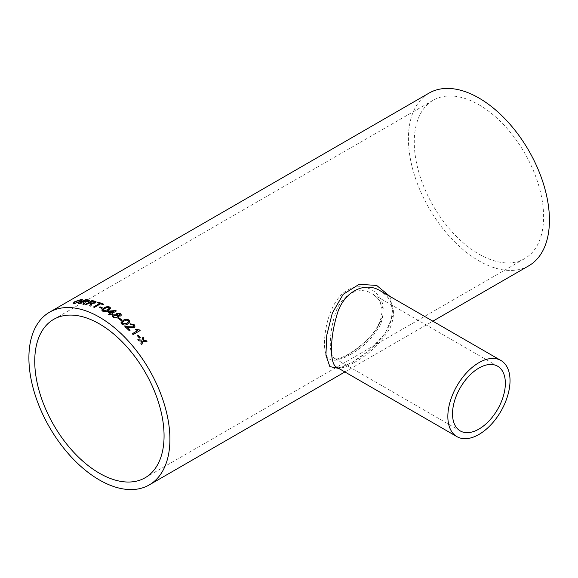 <?xml version="1.0" encoding="UTF-8"?>
<svg xmlns="http://www.w3.org/2000/svg" width="578" height="578" viewBox="0 0 578 578"><rect width="100%" height="100%" fill="white"/><g stroke="black" fill="none" stroke-linecap="round" stroke-linejoin="round"><path stroke-width="0.43" stroke-dasharray="2.89 2.17" d="M478.938 104.77A91.454 52.8 60 0 1 538.682 185.357A91.454 52.8 60 0 1 524.658 258.641A91.454 52.8 60 0 1 433.211 205.84A91.454 52.8 60 0 1 433.211 100.24A91.454 52.8 60 0 1 478.938 104.77M347.421 355.051C362.695 346.41 383.51 327.495 383.178 309.375C383.474 291.269 362.709 280.908 347.392 290.235C331.902 298.703 324.496 325.335 324.496 343.296C324.359 360.918 332.003 364.834 347.421 355.051M528.791 265.793A99.712 57.569 60 0 1 429.078 208.225A99.712 57.569 60 0 1 429.078 93.087M389.926 296.398L393.408 314.143L385.158 333.564L369.306 350.369L351.655 362.789L338.787 368.424M350.051 354.661C342.927 358.88 337.848 360.159 334.806 358.497C328.817 355.94 328.81 334.59 334.814 315.342C339.806 295.625 358.353 284.882 372.174 293.776L372.174 293.776C383.062 300.798 385.736 311.253 380.187 325.139C372.6 338.051 362.55 347.891 350.051 354.661M354.242 362.471C369.024 354.56 380.974 343.072 390.099 328.001C396.739 311.679 393.546 299.339 380.526 290.972C387.036 295.755 390.584 300.011 391.161 303.725L392.455 310.632L391.14 320.523C388.221 329.337 382.824 337.494 374.949 344.994C367.276 352.248 359.682 358.006 352.175 362.269C341.099 367.471 335.897 369.096 336.555 367.131C339.965 369.017 345.861 367.464 354.242 362.471M140.888 343.404L141.624 341.121M140.837 343.476A99.561 57.482 60 0 1 141.769 344.632L141.82 344.56M146.964 341.771L142.845 341.331M141.899 340.196L142.99 336.858M137.745 339.806A99.561 57.482 60 0 1 138.698 340.919L138.749 340.839M141.574 341.201L138.698 340.919M82.589 299.852L80.841 301.68L74.273 303.681L73.131 303.313M81.39 300.192L80.66 300.004L75.704 301.745L74.302 302.93M84.07 302.323L83.485 302.135A99.561 57.482 60 0 0 82.553 302.034L82.51 301.897M82.986 304.331A99.561 57.482 60 0 1 84.056 304.527L84.027 304.389M89.482 300.423L88.629 301.47L85.002 302.272L84.056 304.527M78.5 303.768A99.561 57.482 60 0 1 79.403 303.847L79.367 303.717M82.553 302.034L79.403 303.847M88.138 300.704L87.545 300.502A99.561 57.482 60 0 0 85.602 300.271L83.362 301.572M90.732 303.667L90.103 303.342A99.561 57.482 60 0 0 89.135 303.11L89.106 302.98M89.691 305.899A99.561 57.482 60 0 1 90.789 306.232L90.768 306.102M96.194 301.998L95.348 303.103L91.664 303.674L90.789 306.232M85.045 304.722A99.561 57.482 60 0 1 85.992 304.931L85.956 304.794M89.135 303.11L85.992 304.931M94.828 302.178L94.192 301.846A99.561 57.482 60 0 0 92.191 301.348L89.944 302.648M103.534 304.274A99.561 57.482 60 0 1 103.672 304.331L102.862 304.801A99.561 57.482 60 0 0 100.651 303.92L100.63 303.79M97.48 302.807A99.561 57.482 60 0 1 99.676 303.558M93.477 307.142A99.561 57.482 60 0 1 94.452 307.503L94.431 307.373M100.651 303.92L94.452 307.503M99.178 307.373A99.561 57.482 60 0 1 101.764 308.522L101.75 308.399M102.566 308.06L101.764 308.522M110.622 308.139L108.433 310.415C106.677 311.658 104.748 311.939 102.646 311.267L101.764 310.09M109.387 308.161L107.515 307.431L104.849 308.536L103 310.155M112.869 314.064A99.561 57.482 60 0 1 112.963 314.121L112.06 314.642A99.561 57.482 60 0 0 111.164 314.071L111.171 313.955M116.38 311.065L112.067 313.558M107.219 311.73A99.561 57.482 60 0 1 110.268 313.522M108.563 314.504A99.561 57.482 60 0 1 109.459 315.061L109.466 314.938M111.164 314.071L109.459 315.061M113.693 311.542L109.228 311.838M121.387 315.089L120.665 316.101L118.259 316.152M118.577 317.04L117.753 318.131L113.396 317.77L112.399 316.166M116.416 314.873L116.156 314.085M117.486 316.643L116.879 315.733L114.227 315.602L113.599 316.303M120.181 314.858L119.682 314.143L117.652 313.962L117.204 314.475M118.49 318.637A99.561 57.482 60 0 1 121.055 320.602L121.077 320.494M121.864 320.133L121.055 320.602M129.812 321.859L127.615 324.099C125.852 325.4 123.945 325.457 121.886 324.272L121.055 322.567M128.605 321.65L128.164 320.638L126.777 320.161L124.126 321.137L122.29 322.719M129.255 330.681L129.226 330.782A99.561 57.482 60 0 0 124.848 326.707L125.563 326.425M133.352 326.953L133.272 325.154L130.744 324.706L130.057 323.846M134.977 326.873L134.212 327.769L126.857 327.184M130.072 330.211A99.561 57.482 60 0 1 130.122 330.262L129.226 330.782M137.716 330.667L135.274 329.67M140.049 330.594A99.561 57.482 60 0 1 140.093 330.638L133.128 334.597M132.254 333.817A99.561 57.482 60 0 1 133.084 334.684M137.051 335.522A99.561 57.482 60 0 1 139.406 338.152L139.45 338.072M140.216 337.682L139.406 338.152M145.129 477.76L524.658 258.641M53.682 319.359L433.211 100.24M344.907 371.95L432.85 321.18M497.615 366.199L372.174 293.776C376.307 296.745 378.612 298.978 379.081 300.481C381.523 305.343 382.463 309.44 381.906 312.777L380.801 318.709C378.626 325.465 374.681 331.83 368.974 337.812C362.045 344.9 355.051 350.449 347.992 354.459C339.214 359.306 336.829 358.859 336.403 358.859L334.806 358.497L460.254 430.921"/><path stroke-width="0.87" d="M99.402 323.89A91.454 52.8 60 0 1 159.145 404.477A91.454 52.8 60 0 1 145.129 477.76A91.454 52.8 60 0 1 53.682 424.96A91.454 52.8 60 0 1 53.682 319.359A91.454 52.8 60 0 1 99.402 323.89M111.171 313.955A99.712 57.569 60 0 1 112.067 314.526L112.97 314.006A99.712 57.569 60 0 0 112.067 313.435L116.38 310.95A99.712 57.569 60 0 0 115.752 310.559L108.115 311.087L107.219 311.607A99.712 57.569 60 0 1 108.115 312.12A99.712 57.569 60 0 1 110.275 313.399L108.57 314.381A99.712 57.569 60 0 1 109.466 314.938L111.171 313.955M99.402 317.149A99.712 57.569 60 0 1 164.542 405.012A99.712 57.569 60 0 1 149.261 484.913A99.712 57.569 60 0 1 49.549 427.344A99.712 57.569 60 0 1 49.549 312.207A99.712 57.569 60 0 1 99.402 317.149M49.549 312.207L429.078 93.087A99.712 57.569 60 0 1 478.938 98.029A99.712 57.569 60 0 1 544.071 185.892A99.712 57.569 60 0 1 528.791 265.793L432.85 321.18M137.904 334.965A99.712 57.569 60 0 1 140.259 337.603L139.45 338.072A99.712 57.569 60 0 0 137.094 335.435L137.86 335.052A99.561 57.482 60 0 1 140.179 337.646M132.29 333.73L137.752 330.573L135.209 329.633L136.04 329.157L139.594 329.987A99.712 57.569 60 0 1 140.129 330.551L133.128 334.597A99.712 57.569 60 0 0 132.29 333.73M124.848 326.707L133.352 326.953L133.814 326.368L133.388 326.859L124.877 326.606A99.712 57.569 60 0 1 129.255 330.681L130.158 330.168A99.712 57.569 60 0 0 126.885 327.09L126.857 327.184A99.561 57.482 60 0 1 130.072 330.211M133.352 326.953L133.301 325.053L130.773 324.612L129.992 323.781L134.125 324.605L134.992 326.837L134.248 327.675L126.885 327.09M129.01 320.075L129.826 321.809L127.637 323.998C125.881 325.298 123.974 325.356 121.915 324.171L121.055 322.517L123.258 320.32C125.036 319.005 126.95 318.926 129.01 320.075L129.812 321.859M119.314 318.059A99.712 57.569 60 0 1 121.886 320.024L121.077 320.494A99.712 57.569 60 0 0 118.504 318.529L119.299 318.167A99.561 57.482 60 0 1 121.792 320.075M116.77 313.247L120.491 313.551L121.394 315.032L120.679 315.985L118.273 316.043L118.584 316.99L117.767 318.016L113.404 317.654L112.407 316.108L113.324 314.902L116.431 314.757L116.156 314.02L116.77 313.247L120.484 313.666L121.387 315.089M109.741 307.041L110.629 308.081L108.433 310.292C106.677 311.535 104.741 311.817 102.638 311.137L101.757 309.96L103.946 307.973C105.709 306.723 107.645 306.412 109.741 307.041L110.622 308.139M101.742 310.14L103.953 308.103C105.723 306.846 107.653 306.535 109.741 307.164M99.972 306.781A99.712 57.569 60 0 1 102.559 307.93L101.75 308.399A99.712 57.569 60 0 0 99.163 307.243L99.987 306.904A99.561 57.482 60 0 1 102.443 307.995M100.63 303.79A99.712 57.569 60 0 1 102.848 304.671L103.657 304.209A99.712 57.569 60 0 0 98.267 302.215L97.458 302.677A99.712 57.569 60 0 1 99.662 303.428L93.463 307.012A99.712 57.569 60 0 1 94.431 307.373L100.63 303.79M85.212 304.628L92.025 300.546L85.017 304.592A99.712 57.569 60 0 1 85.956 304.794L89.106 302.98A99.712 57.569 60 0 1 90.074 303.212L90.508 303.342L90.298 304.664L89.662 305.762A99.712 57.569 60 0 1 90.768 306.102L91.823 303.884M92.025 300.546A99.712 57.569 60 0 1 94.937 301.232L96.186 301.926L95.327 302.973L91.642 303.537L91.844 304.014M78.695 303.652L85.465 299.592L78.456 303.638A99.712 57.569 60 0 1 79.367 303.717L82.51 301.897A99.712 57.569 60 0 1 83.449 301.998L83.868 302.077L82.95 304.194A99.712 57.569 60 0 1 84.027 304.389L85.132 302.417M85.465 299.592A99.712 57.569 60 0 1 88.282 299.895L89.474 300.35L88.6 301.333L84.966 302.135L85.168 302.547M81.411 299.397L82.575 299.787L80.797 301.543L74.222 303.551L73.095 303.248L74.8 301.665L81.411 299.397L82.589 299.852M141.509 341.482L141.624 341.121L138.749 340.839A99.712 57.569 60 0 0 137.788 339.727L141.95 340.117L142.99 336.858A99.712 57.569 60 0 1 143.951 337.978L143.221 340.24L146.082 340.543A99.712 57.569 60 0 1 147.022 341.699L142.896 341.251L141.82 344.56A99.712 57.569 60 0 0 140.888 343.404L141.509 341.482M338.787 368.424L329.843 366.604L325.92 355.138L326.743 335.312L332.35 313.009L343.18 294.325L359.205 284.289L376.697 285.445L389.926 296.398M478.938 429.071A37.368 21.574 -60 0 1 460.254 430.921A37.368 21.574 -60 0 1 460.254 387.773A37.368 21.574 -60 0 1 497.615 366.199A37.368 21.574 -60 0 1 503.344 396.14A37.368 21.574 -60 0 1 478.938 429.071M500.916 360.477L380.526 290.972C363.981 280.308 342.075 292.988 336.562 316.347C329.778 339.091 329.785 364.328 336.555 367.131L456.952 436.643A43.971 25.389 -60 0 1 456.952 385.866A43.971 25.389 -60 0 1 500.916 360.477A43.971 25.389 -60 0 1 507.657 395.713A43.971 25.389 -60 0 1 478.938 434.461A43.971 25.389 -60 0 1 456.952 436.643M141.769 344.632L142.896 341.251M142.961 336.96A99.561 57.482 60 0 1 143.9 338.058L143.178 340.319L146.082 340.543M146.032 340.615A99.561 57.482 60 0 1 146.891 341.685M137.745 339.806L141.95 340.117M73.131 303.313L74.851 301.803L81.462 299.534M74.302 302.93L75.075 303.219L79.952 301.637L81.39 300.192M75.075 303.219L79.909 301.499L81.382 300.119L80.609 299.866L75.653 301.608L74.259 302.872L75.024 303.082M82.986 304.331L83.608 303.212M83.644 303.342L83.904 302.207M85.508 299.722A99.561 57.482 60 0 1 88.318 300.025L89.482 300.423M87.683 301.319L87.502 300.365A99.712 57.569 60 0 0 85.566 300.134L83.362 301.572A99.561 57.482 60 0 1 85.096 301.767L87.683 301.319L87.545 300.502M87.502 300.365L88.138 300.704M85.096 301.767L87.646 301.189M83.319 301.434A99.712 57.569 60 0 1 85.06 301.637M89.691 305.899L90.298 304.664M90.327 304.801L90.536 303.479M92.054 300.676A99.561 57.482 60 0 1 94.965 301.369L96.194 301.998M94.373 302.829L94.821 302.113L94.163 301.709A99.712 57.569 60 0 0 92.155 301.217L89.944 302.648A99.561 57.482 60 0 1 91.743 303.089L94.373 302.829L94.828 302.178M91.743 303.089L94.344 302.699M89.915 302.511A99.712 57.569 60 0 1 91.714 302.951M97.617 302.728L98.267 302.215M98.289 302.345A99.561 57.482 60 0 1 103.534 304.274M93.614 307.062L99.662 303.428M99.3 307.301L99.987 306.904M103 310.155L103.455 310.798L107.537 309.924L109.387 308.161M103.455 310.798L107.537 309.801L109.387 308.096L108.917 307.503L107.508 307.308L104.842 308.414L102.992 310.097L103.448 310.675M112.869 314.064A99.561 57.482 60 0 0 112.067 313.558L112.067 313.435M107.327 311.665L115.752 310.559M115.752 310.675A99.561 57.482 60 0 1 116.279 311.007M108.664 314.446L110.275 313.399M109.228 311.723L109.228 311.838A99.561 57.482 60 0 1 111.171 313.001L113.693 311.426L109.228 311.723A99.712 57.569 60 0 1 111.171 312.879L113.693 311.426M118.273 316.043L118.577 317.04M112.399 316.166L113.317 315.017L116.431 314.757M116.156 314.085L116.756 313.363M113.599 316.303L114.213 317.308L116.872 317.474L117.486 316.643M117.204 314.475L117.717 315.285L119.747 315.472L120.181 314.858M117.717 315.285L119.762 315.357L120.181 314.916M119.747 315.472L119.697 314.027L117.659 313.847L117.211 314.418L117.724 315.169M114.213 317.308L116.886 317.365L117.493 316.592L116.893 315.617L114.234 315.487L113.606 316.245L114.22 317.192M118.584 318.586L119.299 318.167M121.033 322.625L123.237 320.429C125.014 319.114 126.929 319.027 128.988 320.176M122.29 322.719L122.695 323.81L126.748 323.34L128.605 321.65M122.695 323.81L126.77 323.239L128.612 321.599L128.193 320.53L126.799 320.053L124.14 321.028L122.298 322.661L122.724 323.702M129.971 323.882L134.096 324.706L134.977 326.873M132.333 333.773L137.752 330.573M135.274 329.67L135.996 329.25L139.558 330.081A99.561 57.482 60 0 1 140.049 330.594M137.131 335.478L137.86 335.052M149.261 484.913L344.907 371.95"/></g></svg>
